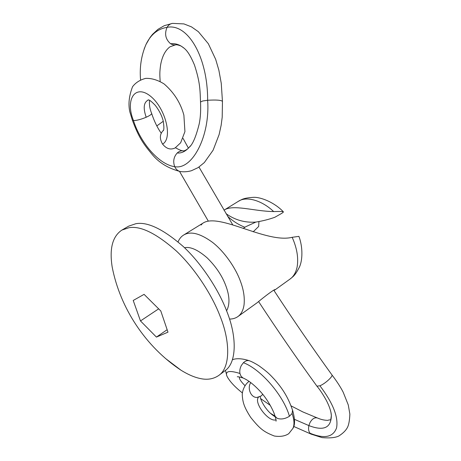 <?xml version="1.0" encoding="UTF-8"?>
<svg xmlns="http://www.w3.org/2000/svg" width="461" height="461" viewBox="0 0 461 461"><rect width="100%" height="100%" fill="white"/><g stroke="black" fill="none" stroke-linecap="round" stroke-linejoin="round"><path stroke-width="0.69" d="M243.368 378.106L242.866 377.887C246.612 379.57 251.752 382.319 260.465 391.643C268.118 399.946 274.059 411.823 275.015 416.208L277.199 418.317C281.037 419.625 285.111 418.94 289.433 416.266L292.095 413.482L292.556 410.198C287.578 395.659 281.446 387.557 274.842 379.806C270.232 374.966 268.648 372.753 258.782 365.671C255.21 363.435 252.248 361.862 249.897 360.963L249.597 360.83C247.557 360.15 245.5 360.773 243.42 362.698L241.397 365.406C239.985 368.085 239.501 370.777 239.945 373.468C229.422 370.206 225.066 371.047 226.87 375.992L228.149 378.348M262.747 394.322L261.208 395.947L256.858 397.474C250.761 397.584 247.01 388.087 250.749 382.595M275.015 416.208L274.889 415.776M242.866 377.887L240.999 376.176L239.945 373.468M242.382 392.87L241.8 392.449M317.479 417.994C314.598 417.205 312.057 418.842 309.85 422.887L308.887 425.589C308.196 428.863 308.593 431.415 310.069 433.248L311.653 434.343M258.638 301.615C277.649 330.623 297.08 358.808 316.926 386.168L319.917 385.782C325.184 383.713 333.591 375.957 331.857 374.787C312.074 347.387 292.723 319.191 273.799 290.211M163.28 121.255L156.826 125.911M222.45 101.414L221.251 83.28L218.86 70.181L215.685 59.365L208.326 43.709L198.357 31.688L191.471 26.865L183.916 23.909L172.489 23.378C170.23 23.747 168.415 25.067 167.055 27.337C164.335 33.889 165.522 39.364 170.616 43.76L172.8 44.746L175.249 44.965C176.114 44.487 178.079 44.855 181.15 46.088L183.639 47.794M175.537 44.93L175.249 44.965M180.931 171.642L180.268 171.538C183.974 172.051 187.69 171.78 191.413 170.731L198.155 167.597L204.321 162.572L213.103 150.211L219.108 134.6L221.147 125.323L222.202 117.192L222.456 101.397C221.251 100.118 216.313 99.737 207.634 100.262L202.684 100.994L200.518 102.025C200.915 110.49 200.483 117.768 199.215 123.865C196.058 136.542 192.756 144.328 189.31 147.215C185.426 151.479 181.398 153.398 177.231 152.977C179.075 151.294 181.092 150.574 183.282 150.816M180.268 171.538C177.825 170.962 175.969 169.343 174.707 166.675C172.84 161.488 173.682 156.919 177.231 152.977M180.303 171.55C168.259 168.449 158.786 162.629 151.882 154.095C143.993 144.57 138.911 138.07 132.365 120.137L134.382 120.563C137.672 120.275 141.608 119.163 146.189 117.244C142.945 107.857 143.717 102.094 148.505 99.939L148.039 99.887C148.407 100.573 148.021 97.778 155.34 105.431C159.287 110.64 161.897 115.774 163.182 120.84C164.081 126.464 164.116 129.766 163.28 130.745L163.511 130.33M151.611 113.308C151.842 114.184 150.032 115.498 146.189 117.244M175.307 147.831L175.145 147.935C170.622 150.119 166.438 148.851 162.595 144.12C159.437 138.761 159.656 134.214 163.252 130.48L163.546 130.244M178.067 241.875C179.329 238.833 181.161 236.568 183.559 235.093C190.41 230.915 200.016 233.301 212.371 242.25C224.599 251.689 235.819 268.308 240.452 281.325C243.633 289.785 244.831 297.645 244.042 304.911C243.224 310.322 241.172 314.218 237.882 316.592C235.415 318.286 232.626 319.104 229.509 319.047M183.559 235.093L202.875 223.193C218.762 212.244 266.689 243.765 292.165 237.306L298.901 236.366C303.05 247.269 302.589 260.632 299.362 267.196C294.665 276.375 292.764 276.663 290.021 279.078C293.49 276.663 295.853 272.664 297.109 267.08C298.636 258.01 296.988 248.087 292.165 237.306M202.569 223.383L201.094 225.026M223.977 210.199C232.891 204.01 253.861 211.288 273.667 211.576C279.614 211.369 282.852 211.455 283.388 211.83C283.452 212.227 282.426 213.005 280.311 214.163L274.825 217.281C268.936 219.39 262.609 220.992 255.849 222.087L245.897 226.645L243.195 228.414M237.882 316.592L257.215 302.681C264.205 296.809 275.442 288.275 275.182 289.727L273.943 290.424M181 370.218C145.889 346.96 120.131 308.317 112.173 266.959C109.286 248.583 112.536 236.291 121.917 230.074L128.705 226.132L135.88 223.706C147.583 221.58 163.43 229.232 183.415 246.664C202.506 264.551 219.2 290.983 226.904 311.607C236.942 336.616 236.885 362.686 225.054 370.679L218.796 375.421C213.213 379.247 206.655 380.198 199.123 378.268C193.695 377.012 187.656 374.332 181 370.218L166.075 358.917M121.917 230.074L129.017 227.705C140.611 225.665 156.412 233.445 176.413 251.043C195.527 269.097 212.337 295.685 220.156 316.384C230.339 341.486 230.494 367.55 218.796 375.421M258.955 221.43L258.656 226.484L253.17 231.82M226.04 213.674C234.995 220.053 244.929 222.859 255.849 222.087M244.941 227.273C238.516 224.738 232.724 221.05 227.561 216.215M140.484 320.937L156.417 337.089L167.983 332.162L160.791 310.956L144.08 294.36L133.217 300.463L140.484 320.937L158.515 308.945M156.417 337.089L167.015 329.805M292.643 410.451C295.086 419.158 295.161 425.151 292.879 428.436C294.567 424.881 294.308 419.896 292.095 413.482M258.419 397.342C253.562 402.897 268.896 422.564 276.012 419.787M289.433 416.266C283.498 395.336 260.724 369.157 243.42 362.698M239.328 376.971C239.086 378.786 240.953 381.662 244.929 385.586M260.621 398.598L270.307 405.369M294.51 419.36L308.887 425.589C323.616 431.271 331.107 427.929 331.361 415.557L330.923 412.318M310.069 433.248C324.296 439.033 333.124 437.264 336.553 427.941C338.581 417.176 333.038 403.121 319.917 385.782M144.16 48.941L146.028 44.412C150.764 34.54 157.771 28.847 167.055 27.337C187.823 23.015 207.825 57.193 207.634 100.262C210.274 135.776 192.393 170.242 174.707 166.675C159.414 164.704 140.801 143.619 133.471 120.563C125.064 99.939 134.825 83.977 150.067 95.853C165.464 107.69 173.117 138.271 162.595 144.12M170.616 43.76C174.195 43.317 177.704 44.089 181.15 46.088M190.381 145.924L189.31 147.215M223.971 210.193L238.239 201.399C246.162 195.839 261.842 200.287 273.667 211.576M184.55 247.736C190.347 246.462 197.867 249.827 207.116 257.82C215.863 266.435 222.087 275.695 225.781 285.607C229.722 296.06 229.993 304.456 226.593 310.812M260.16 396.667C260.517 399.209 262.159 402.695 265.081 407.132C267.536 410.313 269.149 412.872 275.292 416.934M275.09 416.387C276.012 419.337 276.312 420.933 275.995 421.17L276.064 420.686M249.101 381.408C245.621 383.54 242.325 389.637 242.25 394.749C242.682 402.119 243.967 406.913 250.663 417.355C259.9 428.868 263.704 431.859 274.318 436.014C280.155 436.936 284.961 436.164 288.73 433.697L292.873 428.442M249.171 360.692C245.557 359.442 237.49 357.511 232.396 359.776M225.469 370.35L226.881 376.02M243.201 378.043C239.622 376.971 237.645 376.551 237.282 376.781L238.009 376.77M226.87 375.992C229.399 381.045 234.482 386.618 242.111 392.703M291.075 405.864L302.814 411.915L317.087 417.856M242.048 392.657L242.371 392.933M270.365 413.229L274.963 416.064M293.669 426.413L311.417 434.25M311.244 434.164L322.055 437.616C329.834 438.273 335.441 437.725 338.887 435.968C342.932 433.352 345.727 430.609 347.283 427.745C348.741 425.175 349.599 420.628 349.87 414.099L348.268 404.931L343.203 392.242C340.454 386.894 336.668 381.068 331.839 374.77M317.669 418.075C320.937 419.533 324.325 420.299 327.823 420.369C331.165 418.842 330.416 422.27 331.361 415.557C331.205 411.8 329.592 406.85 326.515 400.695C323.161 394.61 319.974 389.776 316.949 386.191M183.069 138.398L188.416 148.137M198.979 167.055L232.753 224.853M179.531 171.417L208.337 221.159M160.163 81.424C159.811 75.368 159.489 72.85 160.63 64.868C162.134 56.536 165.147 50.595 169.665 47.051M140.559 79.811C139.47 67.231 141.297 55.435 146.028 44.412L150.079 37.445L152.556 34.321L157.944 29.343L164.289 25.672L172.368 23.402M170.023 46.803L175.094 44.982M181.185 46.106C183.945 48.353 187.708 48.918 194.45 64.972C200.322 82.853 200.039 90.673 200.518 102.008M189.396 147.105C186.838 150.217 183.282 151.231 183.547 150.851L183.547 150.851M151.657 113.464C154.135 121.064 157.316 127.634 161.189 133.171M175.48 147.727C178.805 149.669 181.271 150.689 182.879 150.776M151.594 113.291C149.762 108.808 149.087 104.497 149.577 100.365M132.37 120.154L129.835 111.879C128.123 104.301 129.028 95.923 132.543 86.743C135.626 82.628 140.023 79.839 145.722 78.376C151.698 78.168 157.829 80.03 164.133 83.965C173.993 92.494 180.574 102.884 183.881 115.141L184.93 131.592L180.649 142.783L175.145 147.929M275.067 289.836L290.021 279.078M238.239 201.399C241.564 199.82 242.353 198.103 253.239 197.348C260.684 196.835 274.647 202.546 283.388 211.835"/></g></svg>
